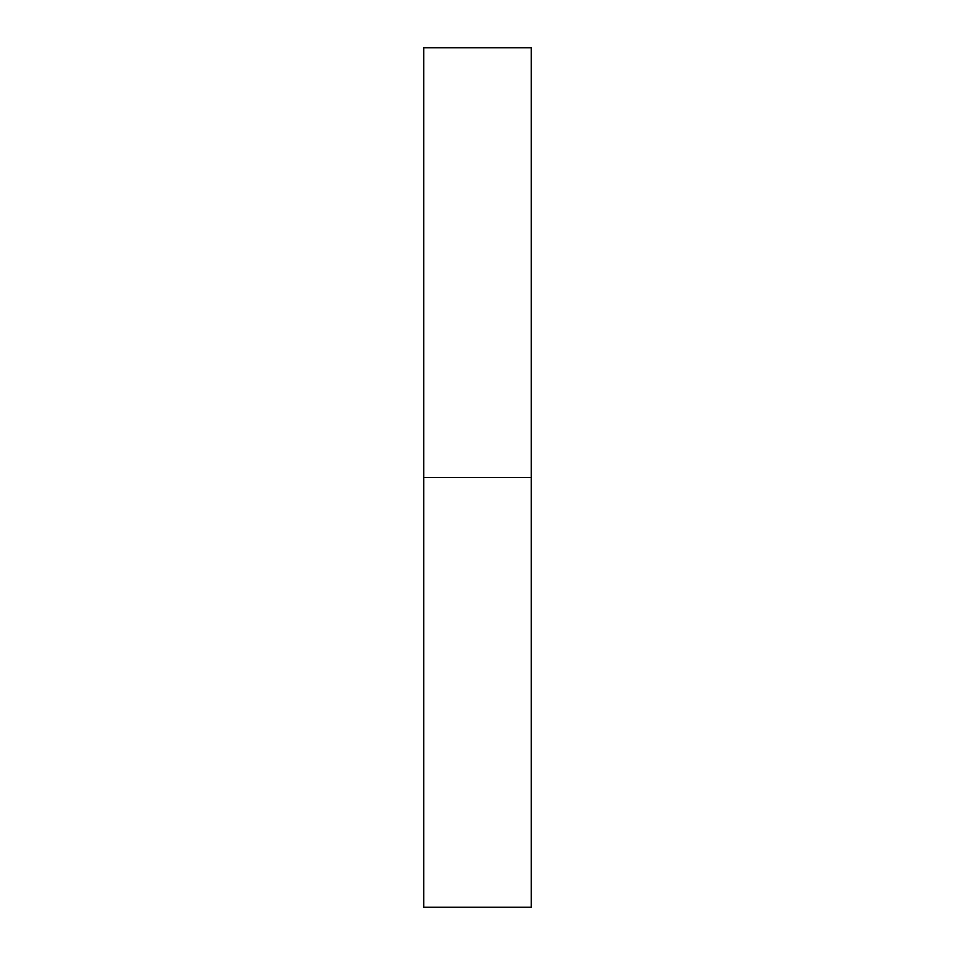 <?xml version="1.0" encoding="UTF-8"?>
<svg xmlns="http://www.w3.org/2000/svg" width="955" height="955" viewBox="0 0 955 955"><rect width="100%" height="100%" fill="white"/><g stroke="black" fill="none" stroke-linecap="round" stroke-linejoin="round"><path stroke-width="1.43" d="M531.219 477.5L423.781 477.5L531.219 477.5L531.219 47.75L423.781 47.75L423.781 907.25L531.219 907.25L531.219 477.5"/></g></svg>
